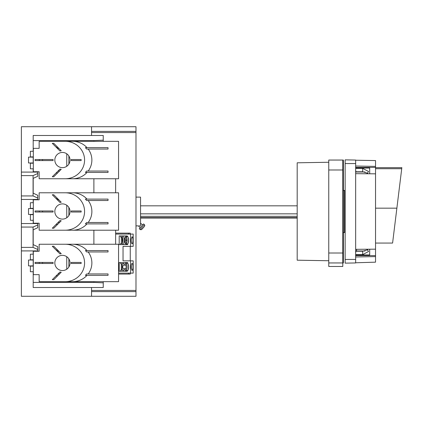 <?xml version="1.0" encoding="UTF-8"?>
<svg xmlns="http://www.w3.org/2000/svg" width="423" height="423" viewBox="0 0 423 423"><rect width="100%" height="100%" fill="white"/><g stroke="black" fill="none" stroke-linecap="round" stroke-linejoin="round"><path stroke-width="0.63" d="M91.548 135.487L91.548 126.72L21.383 126.72L21.383 199.455L37.758 199.455L37.758 198.043L33.079 195.949L33.079 175.598L37.758 173.499L37.758 176.264L33.079 178.421M91.548 126.72L135.984 126.72L135.984 296.28L21.383 296.28L21.383 250.908L37.758 250.908L37.758 249.501L33.079 247.402L33.079 227.051L37.758 224.957L37.758 227.717L33.079 229.874M21.383 250.908L21.383 199.455M140.838 229.758L141.821 229.361L144.486 226.4L144.803 225.353L144.439 224.708L140.135 229.488L140.838 229.758M144.486 226.4L141.377 229.673M135.984 225.882L138.316 225.882L140.24 227.622M140.547 225.776C137.776 225.887 137.776 225.887 140.547 225.776L140.547 197.118L135.984 197.118M139.215 225.819L139.786 225.792M140.135 229.488L139.262 228.706L143.566 223.926L144.439 224.708M33.079 244.579L37.758 246.736L37.758 249.501M21.383 172.092L37.758 172.092L37.758 173.499M37.758 198.043L37.758 195.283L33.079 193.126M21.383 223.545L37.758 223.545L37.758 224.957M91.548 296.28L91.548 287.513M135.984 291.606L91.548 291.606M56.148 275.817L57.634 275.817M115.638 244.245L115.638 230.212M115.638 192.788L115.638 178.755M93.885 281.665L93.885 282.4L33.195 282.4L33.195 271.725M33.195 266.109L33.195 259.796M33.195 254.186L33.195 250.908M33.195 244.631L33.195 229.821M33.195 223.545L33.195 220.272M33.195 214.657L33.195 208.343M33.195 202.728L33.195 199.455M33.195 193.179L33.195 178.369M33.195 172.092L33.195 168.814M33.195 163.204L33.195 156.891M33.195 151.275L33.195 140.6L93.885 140.6L103.244 140.161L103.244 135.487L33.195 135.487L33.195 140.6M33.195 282.4L33.195 287.513L103.244 287.513L103.244 281.665M33.195 260.029L28.515 260.029L28.515 265.877L33.195 265.877M103.244 141.335L103.244 140.161M93.885 141.335L93.885 140.6M93.885 192.788L93.885 178.755M93.885 244.245L93.885 230.212M93.885 282.4L103.244 282.839M39.286 262.429A12.864 12.864 0 0 0 39.286 263.481A12.864 12.864 0 0 1 39.286 262.429M57.634 250.088L56.148 250.088M68.864 267.003L68.864 258.902M39.286 210.971A12.864 12.864 0 0 0 39.286 212.029A12.864 12.864 0 0 1 39.286 210.971M57.634 198.636L56.148 198.636M68.864 215.55L68.864 207.45M56.148 224.364L57.634 224.364M39.286 159.519A12.864 12.864 0 0 0 39.286 160.571A12.864 12.864 0 0 1 39.286 159.519M57.634 147.183L56.148 147.183M68.864 164.098L68.864 155.997M56.148 172.912L57.634 172.912M135.984 131.394L91.548 131.394M33.195 208.576L28.515 208.576L28.515 214.424L33.195 214.424M33.195 157.123L28.515 157.123L28.515 162.971L33.195 162.971M66.755 256.703L66.755 269.202M42.564 262.429A11.696 11.696 0 0 0 42.564 263.481M57.317 251.262L58.808 251.262M58.099 273.866L59.59 273.866M58.57 251.024L57.084 251.024M58.099 222.408L59.59 222.408M57.317 148.351L58.808 148.351M42.564 159.519A11.696 11.696 0 0 0 42.564 160.571M57.317 199.804L58.808 199.804M42.564 210.971A11.696 11.696 0 0 0 42.564 212.029M66.755 153.798L66.755 166.297M66.755 205.25L66.755 217.75M58.57 148.119L57.084 148.119M58.099 170.955L59.59 170.955M58.57 199.571L57.084 199.571M21.383 230.212L21.383 244.245M21.383 178.755L21.383 192.788M297.189 216.343L140.547 216.343M297.189 217.618L140.547 217.618M297.189 213.837L140.547 213.837M297.189 205.827L140.547 205.827L297.189 205.827M328.761 162.258L297.189 162.807L297.189 260.193L328.761 260.742M343.381 190.45L344.507 190.45L344.507 232.55L343.381 232.55M342.794 262.953L343.381 262.953L343.381 160.047L342.794 160.047L342.794 262.953L328.761 262.953L328.761 266.464L342.794 266.464L342.794 262.953M342.794 160.047L328.761 160.047L328.761 262.953M355.658 259.447L355.658 262.953L345.136 263.138L345.136 163.553L355.658 163.553L355.658 259.447L345.136 259.447M365.017 172.002L356.05 172.002L355.917 171.389M355.658 170.263L355.917 171.77L362.675 171.77L367.735 173.208M367.735 249.792L362.675 251.23L355.917 251.23L355.658 252.737M355.917 251.611L356.05 250.998L365.017 250.998M356.705 249.321L356.462 250.998M375.539 168.708L401.718 168.708L401.85 167.645L392.592 243.061L375.539 243.061M355.658 163.553L355.658 160.047L345.136 159.862L345.136 163.553M355.658 160.222L375.539 160.571L375.539 166.403L355.658 166.028M355.658 167.418L375.539 167.418L375.539 166.403M375.539 167.418L375.539 262.165L355.658 262.778M367.116 249.237L368.523 251.542L362.675 254.609L362.675 251.23M355.658 254.609L362.675 254.609M355.658 168.391L362.675 168.391L368.523 171.458L367.116 173.763M355.658 168.047L369.691 168.047M355.658 254.953L369.691 254.953M369.691 167.418L369.691 173.784M369.691 249.216L369.691 255.582L375.539 255.582M355.658 255.582L369.691 255.582M375.539 256.597L355.658 256.973M355.658 249.327L375.539 249.168M375.539 173.832L355.658 173.673M33.311 163.204L30.387 163.204L30.387 168.814L33.311 168.814M39.159 171.738L39.159 178.755L65.205 178.755A19.368 18.712 0 0 0 84.574 160.047A19.368 18.712 0 0 0 65.205 141.335L39.159 141.335L39.159 148.351L33.311 148.351L33.311 171.738L39.159 171.738M71.201 159.519L71.201 160.571L81.142 160.571L81.142 159.519L71.201 159.519M70.033 160.047A7.603 7.603 0 0 0 62.43 152.444A7.603 7.603 0 0 0 54.831 160.047A7.603 7.603 0 0 0 62.43 167.645A7.603 7.603 0 0 0 70.033 160.047M59.981 169.073L52.288 176.766L53.779 176.766L61.224 169.322A9.354 9.354 0 0 1 59.981 169.073M53.779 143.323L52.288 143.323L59.981 151.016A9.354 9.354 0 0 1 61.224 150.768L53.779 143.323M53.076 159.519L35.067 159.519L35.067 160.571L53.076 160.571L53.076 159.519M87.016 172.441A19.368 18.712 180 0 1 72.502 178.755L118.562 178.755L118.562 141.335L65.205 141.335M72.502 178.755L65.205 178.755M72.502 141.335A19.368 18.712 180 0 1 87.016 147.648M86.641 171.04L85.388 172.441L108.039 172.441L108.039 171.04L86.641 171.04M88.18 149.055A19.368 18.712 180 0 1 88.18 171.04M86.641 149.055L85.388 147.648L108.039 147.648L108.039 149.055L86.641 149.055M30.387 157.123L30.387 151.275L33.311 151.275M33.311 156.891L30.387 156.891M33.311 214.657L30.387 214.657L30.387 220.272L33.311 220.272M39.159 223.196L39.159 230.212L65.205 230.212A19.368 18.712 0 0 0 84.574 211.5A19.368 18.712 0 0 0 65.205 192.788L39.159 192.788L39.159 199.804L33.311 199.804L33.311 223.196L39.159 223.196M71.201 210.971L71.201 212.029L81.142 212.029L81.142 210.971L71.201 210.971M70.033 211.5A7.603 7.603 0 0 0 62.43 203.897A7.603 7.603 0 0 0 54.831 211.5A7.603 7.603 0 0 0 62.43 219.103A7.603 7.603 0 0 0 70.033 211.5M59.981 220.531L52.288 228.224L53.779 228.224L61.224 220.78A9.354 9.354 0 0 1 59.981 220.531M53.779 194.776L52.288 194.776L59.981 202.469A9.354 9.354 0 0 1 61.224 202.22L53.779 194.776M53.076 210.971L35.067 210.971L35.067 212.029L53.076 212.029L53.076 210.971M87.016 223.894A19.368 18.712 180 0 1 72.502 230.212L118.562 230.212L118.562 192.788L65.205 192.788M72.502 230.212L65.205 230.212M72.502 192.788A19.368 18.712 180 0 1 87.016 199.106M86.641 222.493L85.388 223.894L108.039 223.894L108.039 222.493L86.641 222.493M88.18 200.507A19.368 18.712 180 0 1 88.18 222.493M86.641 200.507L85.388 199.106L108.039 199.106L108.039 200.507L86.641 200.507M30.387 208.576L30.387 202.728L33.311 202.728M33.311 208.343L30.387 208.343M33.311 266.109L30.387 266.109L30.387 271.725L33.311 271.725M39.159 274.649L39.159 281.665L65.205 281.665A19.368 18.712 0 0 0 84.574 262.953A19.368 18.712 0 0 0 65.205 244.245L39.159 244.245L39.159 251.262L33.311 251.262L33.311 274.649L39.159 274.649M71.201 262.429L71.201 263.481L81.142 263.481L81.142 262.429L71.201 262.429M70.033 262.953A7.603 7.603 0 0 0 62.43 255.355A7.603 7.603 0 0 0 54.831 262.953A7.603 7.603 0 0 0 62.43 270.556A7.603 7.603 0 0 0 70.033 262.953M59.981 271.984L52.288 279.677L53.779 279.677L61.224 272.232A9.354 9.354 0 0 1 59.981 271.984M53.779 246.234L52.288 246.234L59.981 253.927A9.354 9.354 0 0 1 61.224 253.678L53.779 246.234M53.076 262.429L35.067 262.429L35.067 263.481L53.076 263.481L53.076 262.429M87.016 275.352A19.368 18.712 180 0 1 72.502 281.665L118.562 281.665L118.562 244.245L65.205 244.245M72.502 281.665L65.205 281.665M72.502 244.245A19.368 18.712 180 0 1 87.016 250.559M86.641 273.945L85.388 275.352L108.039 275.352L108.039 273.945L86.641 273.945M88.18 251.96A19.368 18.712 180 0 1 88.18 273.945M86.641 251.96L85.388 250.559L108.039 250.559L108.039 251.96L86.641 251.96M30.387 260.029L30.387 254.186L33.311 254.186M33.311 259.796L30.387 259.796M127.143 239.799L125.906 239.799A3.199 0.83 90 0 0 125.895 240.269A3.199 0.83 90 0 0 125.906 240.735L127.143 240.735M123.511 244.594L124.177 241.57A5.848 5.647 -90 0 0 124.177 238.963L123.511 235.939M127.603 244.594L128.645 241.544L128.645 238.995L127.868 236.721A1.169 1.132 90 0 0 126.805 235.939L119.201 235.939L119.201 244.594L127.603 244.594L125.631 244.594L125.874 243.484M125.874 237.049L125.631 235.939M123.162 235.939L122.173 236.177L122.855 239.275A4.442 4.293 -90 0 1 122.855 241.258L122.173 244.362L123.162 244.594M126.324 271.259L125.335 271.021L126.022 267.918A4.442 4.293 -90 0 0 126.022 265.94L125.335 262.836L126.324 262.604L123.23 262.604L123.23 263.772M126.456 271.259L126.625 270.672M126.625 263.185L126.456 262.604L127.603 262.604L119.201 262.604L119.201 271.259L126.805 271.259A1.169 1.132 90 0 0 127.868 270.477L128.645 268.203L128.645 265.655L127.603 262.604M126.35 237.049L125.488 237.049A3.215 0.83 90 0 0 124.658 240.269A3.215 0.83 90 0 0 125.488 243.484L126.35 243.484M131.241 265.353L131.151 266.464M131.241 268.505L131.151 267.399M125.853 268.684L123.241 268.684C122.834 268.341 122.707 267.426 122.866 265.94L123.241 265.173L125.853 265.173M124.362 268.684L124.362 270.086L122.12 270.086L122.12 263.772L124.362 263.772L124.362 265.173M122.379 237.113L120.698 237.113L120.698 235.939M122.379 243.426L122.12 237.113M122.86 241.237L122.86 239.296M122.12 263.772L120.698 263.772L120.698 262.604M122.12 270.086L121.322 270.086L121.322 263.772M122.12 243.426L120.698 243.426L120.698 244.594M121.322 243.426L121.322 237.113M120.698 271.259L120.698 270.086L121.322 270.086M123.23 270.086L123.23 271.259M132.959 266.929C132.901 269.054 132.6 270.228 132.05 270.44L131.204 268.203C131.056 265.48 131.342 263.883 132.05 263.423C132.6 263.635 132.901 264.803 132.959 266.929M132.959 240.269C132.901 242.395 132.6 243.563 132.05 243.775C131.342 243.315 131.056 241.718 131.204 238.995L132.05 236.758C132.6 236.97 132.901 238.138 132.959 240.269M126.176 263.185L127.106 265.93L127.106 267.933L126.176 270.672L127.683 270.672L128.529 268.187L128.529 265.676L127.683 263.185L126.176 263.185M130.538 234.067L130.538 246.35L133.182 246.35L133.182 234.067L115.638 234.067M126.176 236.526L127.106 239.265L127.106 241.269L126.176 244.008L127.683 244.008L128.529 241.522L128.529 239.011L127.683 236.526L126.176 236.526M130.538 273.126L130.538 260.848L133.182 260.848L133.182 273.126L118.562 273.126M130.538 260.848L123.04 260.848L123.04 246.35L130.538 246.35M130.258 273.126L130.258 274.062L118.562 274.062M128.47 274.062L128.47 273.126M130.258 234.067L130.258 233.136L115.638 233.136M130.258 260.848L130.258 246.35M128.47 234.067L128.47 233.136M21.383 195.939L33.079 195.939M21.383 175.608L33.079 175.608M21.383 247.392L33.079 247.392M21.383 227.061L33.079 227.061M135.984 290.437L91.548 290.437M135.984 132.563L91.548 132.563M344.507 197.118L344.507 225.882M342.794 253.012L328.761 253.012M342.794 169.988L328.761 169.988M396.874 208.169L375.539 208.169M362.675 168.391L362.675 171.77M124.732 238.963L124.177 238.963M124.732 241.57L124.177 241.57M126.371 237.107A3.215 0.83 90 0 0 125.7 240.269A3.215 0.83 90 0 0 126.371 243.426M131.336 266.464A2.046 0.529 90 0 0 131.215 265.554M131.215 268.304A2.046 0.529 90 0 0 131.336 267.399M140.547 223.175L142.588 225.01M140.547 218.051L297.189 218.051M344.549 225.882L345.136 225.3M344.549 197.118L345.136 197.7M342.794 239.566L343.381 239.566M342.794 183.434L343.381 183.434M375.539 167.645L401.85 167.645"/></g></svg>
